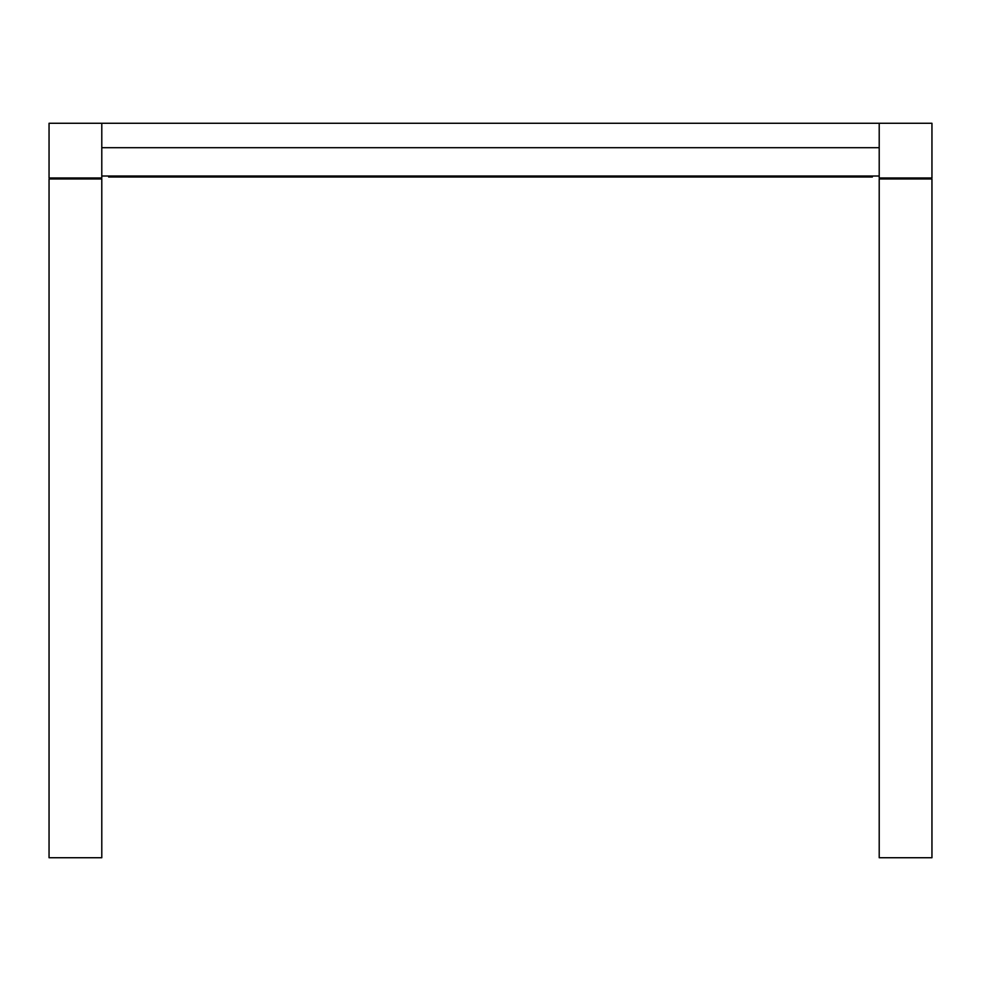<?xml version="1.0" encoding="UTF-8"?>
<svg xmlns="http://www.w3.org/2000/svg" width="981" height="981" viewBox="0 0 981 981"><rect width="100%" height="100%" fill="white"/><g stroke="black" fill="none" stroke-linecap="round" stroke-linejoin="round"><path stroke-width="1.47" d="M879.209 177.966L879.209 123.275L101.791 123.275L879.209 123.275L879.209 177.966L931.95 177.966L931.95 123.275L879.209 123.275L931.95 123.275L931.95 177.966L879.209 177.966M49.05 123.275L101.791 123.275L49.05 123.275L49.05 177.966L49.05 123.275M101.791 177.966L49.05 177.966L101.791 177.966L101.791 147.69L101.791 177.966M101.791 147.69L101.791 123.275L101.791 147.69L879.209 147.69L101.791 147.69M49.05 178.947L101.791 178.947L101.791 857.725L101.791 178.947L49.05 178.947L49.05 857.725L49.05 178.947M49.05 857.725L101.791 857.725L49.05 857.725M879.209 178.947L931.95 178.947L931.95 857.725L931.95 178.947L879.209 178.947L879.209 857.725L931.95 857.725L879.209 857.725L879.209 178.947M101.791 176.016L879.209 176.016L101.791 176.016M94.949 178.947L94.949 177.966M886.051 177.966L886.051 178.947M108.621 176.016L108.621 176.997L872.379 176.997L872.379 176.016M108.621 176.997L872.379 176.997"/></g></svg>
